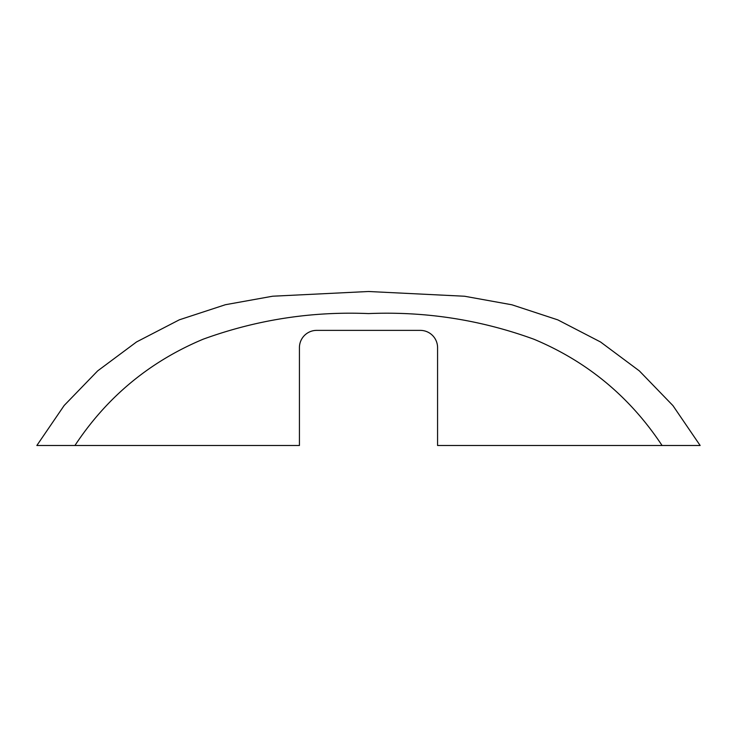 <?xml version="1.0" encoding="UTF-8"?>
<svg xmlns="http://www.w3.org/2000/svg" width="737" height="737" viewBox="0 0 737 737"><rect width="100%" height="100%" fill="white"/><g stroke="black" fill="none" stroke-linecap="round" stroke-linejoin="round"><path stroke-width="1.11" d="M299.425 445.498L36.85 445.498L64.183 405.47L97.671 370.886L136.566 341.931L179.321 319.821L225.384 304.722L272.607 296.219L368.5 291.502L464.522 296.237L511.893 304.786L557.817 319.876L600.526 341.977L639.357 370.904L672.936 405.608L700.15 445.498L437.575 445.498L437.575 347.643A17.264 17.264 0 0 0 420.302 330.379L316.698 330.379A17.264 17.264 0 0 0 299.425 347.643L299.425 445.498M662.066 445.498C630.006 396.994 587.306 361.572 533.966 339.25C480.515 319.775 425.36 311.226 368.5 313.584C311.834 311.207 256.743 319.729 203.237 339.167C149.675 361.591 106.911 397.031 74.934 445.498"/></g></svg>
